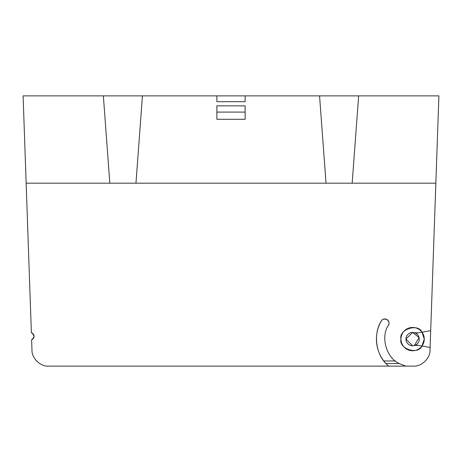 <?xml version="1.0" encoding="UTF-8"?>
<svg xmlns="http://www.w3.org/2000/svg" width="462" height="462" viewBox="0 0 462 462"><rect width="100%" height="100%" fill="white"/><g stroke="black" fill="none" stroke-linecap="round" stroke-linejoin="round"><path stroke-width="0.69" d="M388.484 325.173A4.158 4.158 0 0 0 386.965 319.496A4.158 4.158 0 0 0 381.283 321.015C382.062 319.196 383.957 318.688 386.965 319.496C389.166 321.696 389.674 323.591 388.484 325.173C380.359 336.625 386.348 357.986 399.243 363.542L405.855 366.129L413.403 366.129C421.454 366.811 430.428 358.148 430.024 350.075L430.116 347.441L418.104 345.322A8.316 8.316 0 0 0 414.408 345.507L419.069 337.514L412.612 332.449L405.959 339.102L412.612 345.755A6.653 6.653 0 0 1 405.959 339.102A6.653 6.653 0 0 1 414.408 332.698A8.316 8.316 0 0 0 418.104 332.883L421.985 332.195C418.162 322.938 398.556 329.377 400.97 339.102C398.556 348.822 418.162 355.266 421.985 346.009A11.642 11.642 0 0 0 404.799 330.469A11.642 11.642 0 0 0 404.799 347.736A11.642 11.642 0 0 0 421.985 346.009L424.255 339.102L421.985 332.195L430.7 330.659L430.105 347.441M31.381 332.698A3.742 3.742 0 0 1 31.63 339.778L31.976 350.075C31.572 358.148 40.546 366.811 48.597 366.129L405.855 366.129M414.408 332.698A6.653 6.653 0 0 0 405.959 339.102A6.653 6.653 0 0 0 414.408 345.507A6.653 6.653 0 0 0 414.408 332.698L418.104 332.883M216.863 112.087L245.137 112.087M216.863 105.85L245.137 105.85L245.137 119.288L216.863 119.288L216.863 105.85M430.7 330.659L438.9 95.871L358.645 95.871L352.171 183.189L326.033 183.189L319.56 95.871L142.44 95.871L135.967 183.189L109.829 183.189L103.355 95.871L23.1 95.871L31.37 332.692C34.633 334.944 34.714 337.306 31.618 339.778M414.408 345.507L418.104 345.322M395.339 360.961L383.789 360.961A36.175 36.175 0 0 1 381.283 321.015C373.371 333.258 375.571 353.303 385.943 363.542L383.789 360.961M388.565 366.129L385.943 363.542L399.243 363.542M142.44 95.871L103.355 95.871M245.137 95.871L245.137 101.692L216.863 101.692L216.863 95.871M358.645 95.871L319.56 95.871M352.171 183.189L435.851 183.189M135.967 183.189L326.033 183.189M26.149 183.189L109.829 183.189"/></g></svg>
